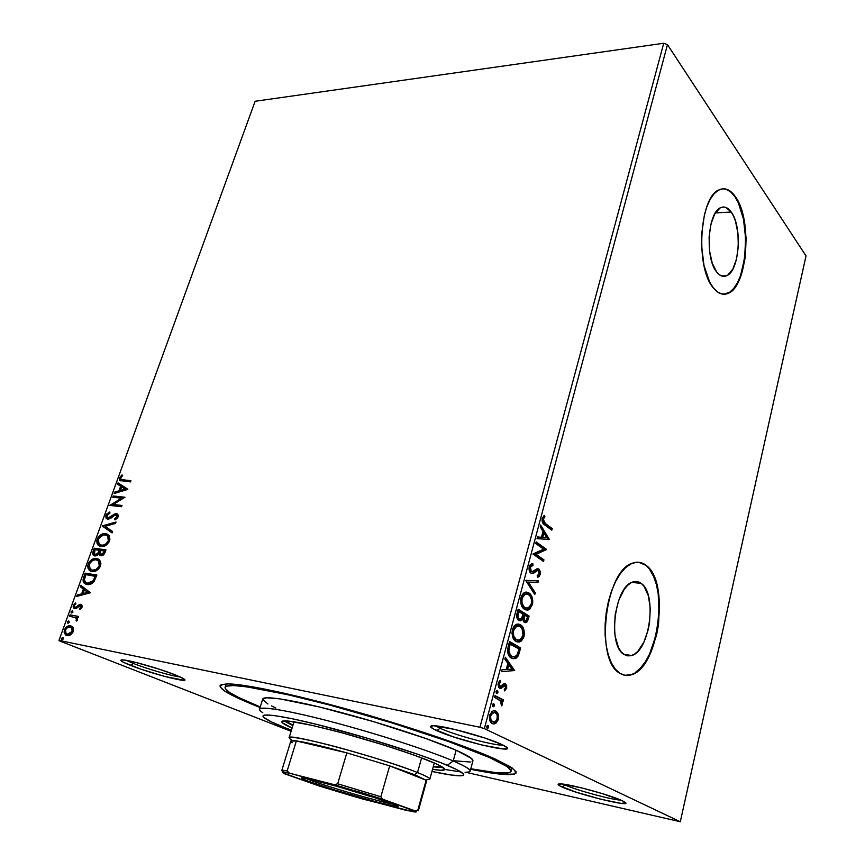 <?xml version="1.0" encoding="UTF-8"?>
<svg xmlns="http://www.w3.org/2000/svg" width="865" height="865" viewBox="0 0 865 865"><rect width="100%" height="100%" fill="white"/><g stroke="black" fill="none" stroke-linecap="round" stroke-linejoin="round"><path stroke-width="1.3" d="M256.462 706.045C221.191 691.838 211.936 684.453 228.695 683.901C246.406 684.291 295.008 694.552 351.958 710.533C408.875 726.503 466.376 746.084 494.542 758.735L451.476 741.878L392.169 722.351L328.051 704.013L284.661 693.308L241.768 685.112L228.609 683.901L221.44 684.572L220.088 685.577L220.197 686.994L224.554 690.962L234.026 696.238L256.462 706.045L260.062 707.473L256.462 706.045L257.013 705.624L256.462 706.045M562.109 787.009C557.655 784.977 556.919 783.939 559.904 783.885C567.678 783.452 610.744 795.054 622.227 800.72L602.31 793.605L582.242 788.047L561.969 784.004L558.217 784.155L559.579 785.744L575.658 792.026L600.775 799.228L621.016 803.369L625.6 802.85L622.227 800.72L624.4 801.855C636.197 808.645 578.588 794.784 562.109 787.009L564.996 784.933L562.109 787.009M126.312 660.341L133.21 663.39L130.691 665.445C121.533 661.79 118.775 659.93 122.408 659.865C128.755 659.8 160.274 668.764 175.638 675.024L159.009 669.11L134.508 662.093L122.862 659.887L120.765 660.384L123.554 662.341L141.038 669.218L165.01 676.527L184.04 680.247L184.742 679.901L184.234 679.176L182.504 678.095L175.638 675.024L183.737 678.809C192.722 684.312 151.894 673.965 130.691 665.445L133.21 663.39L126.312 660.341M435.549 725.854L440.058 728.233L436.825 730.655C429.797 727.433 428.64 725.789 433.376 725.724C443.421 725.432 487.428 737.477 501.808 744.495L484.832 738.018L454.676 729.422L433.397 725.724L430.467 726.524L433.354 728.957L453.519 736.926L482.151 745.1L503.517 748.993L507.214 748.441L506.89 747.511L501.808 744.495L505.333 746.344C520.362 755.177 458.482 740.818 436.825 730.655L440.058 728.233L440.534 726.503L440.058 728.233C454.601 735.066 494.78 745.868 503.16 745.143C494.78 745.868 454.601 735.066 440.058 728.233M731.206 212.022L715.333 212.952L731.206 212.022L733.509 216.055L735.445 221.051L737.921 233.074L738.31 246.32L736.548 258.894L732.904 268.961L727.876 275.038L725.065 276.249L722.188 276.14L719.356 274.713L716.685 271.999C704.824 258.408 707.721 212.033 720.718 207.654C724.459 206.065 727.952 207.524 731.206 212.022C742.678 226.835 739.434 271.372 726.557 275.773C723.108 277.211 719.821 275.957 716.685 271.999L712.23 263.133L709.549 250.861L709.095 237.097L710.954 224.046L714.814 213.828L720.048 208L722.924 207.027L725.811 207.405L731.206 212.022M641.268 583.453L631.958 582.34L641.268 583.453L644.122 586.427L648.382 595.801L650.275 608.506L649.539 622.681L648.209 629.677L643.863 642.263L637.775 651.432L634.359 654.264L630.834 655.757L627.363 655.832L624.065 654.47C607.349 645.766 614.539 586.34 632.726 582.037C635.786 580.988 638.63 581.464 641.268 583.453C657.335 593.877 649.896 651.031 631.742 655.508L624.065 654.47L621.081 651.713L618.529 647.636L615.134 636.218L614.431 629.32L615.188 614.528L618.659 600.429L624.271 589.26L627.601 585.346L631.104 582.761L634.64 581.561L638.067 581.81L641.268 583.453M624.79 675.284L630.834 674.722C658.438 667.834 669.802 581.831 645.647 565.342L646.155 565.407C670.299 581.885 658.935 667.91 631.342 674.808C627.385 676.062 623.611 675.587 620.021 673.37L625.06 675.327L630.358 675.089L635.688 672.7L640.868 668.299L645.69 662.071L650.004 654.297L656.513 635.288L658.492 624.746L659.595 603.435L656.795 584.275L654.016 576.371L650.437 569.992L646.155 565.407L641.322 562.791L636.132 562.304L630.747 563.991L625.395 567.84L620.291 573.722L615.642 581.453L611.641 590.719L608.463 601.164L606.268 612.366L605.132 623.838L605.111 635.105L606.214 645.69L608.376 655.162L611.49 663.109L615.437 669.261L620.021 673.37C594.341 660.849 605.154 569.592 632.834 563.083C637.624 561.428 642.068 562.196 646.155 565.407L638.694 562.272M726.751 189.511L730.99 192.181L734.915 196.712L738.375 202.897L743.489 219.169L745.652 238.589L744.592 258.365L740.483 275.762L737.434 282.769L733.855 288.294L729.865 292.1L723.973 294.241L727.606 293.376C747.144 286.661 752.193 219.678 734.915 196.712L735.391 196.679C752.658 219.656 747.62 286.65 728.081 293.365C722.967 295.495 718.047 293.657 713.322 287.85L717.42 291.894L721.724 293.959L726.092 294.014L730.341 292.089L734.331 288.283L737.91 282.758L740.959 275.751L745.068 258.354L746.127 238.567L743.965 219.148L741.748 210.454L738.861 202.864L735.391 196.679L731.476 192.149L727.238 189.478L722.837 188.797L718.458 190.17L714.263 193.576L710.424 198.918L707.116 205.989L704.467 214.52L701.601 234.545L701.504 245.195L704.002 265.566L709.624 281.968L713.322 287.85C695.146 267.685 699.396 196.452 719.204 189.792C725.011 187.305 730.406 189.608 735.391 196.679L734.915 196.712C731.174 191.349 727.097 188.711 722.675 188.808M564.996 784.933C575.852 790.059 611.62 799.811 620.994 800.157C611.62 799.811 575.852 790.059 564.996 784.933L563.418 784.177M133.718 661.898L133.21 663.39L133.718 661.898M663.736 43.25L479.934 727.26L58.971 640.392L255.121 101.27L663.736 43.25L667.466 44.645L806.029 255.91L680.29 821.75L484.357 728.622L667.466 44.645L806.029 255.91L680.29 821.75L465.694 772.24L680.29 821.75L484.357 728.622L479.934 727.26L484.357 728.622L667.466 44.645L663.736 43.25L255.121 101.27L58.971 640.392L479.934 727.26L663.736 43.25M73.136 627.698L72.055 626.422L69.795 625.73L65.61 627.763L64.053 632.055L65.632 635.007L69.633 635.343L72.768 632.639L73.46 628.487L72.422 626.725L70.573 625.806C68.173 625.309 66.129 626.649 64.432 629.828L65.253 634.694L67.038 635.591L70.541 634.899L73.255 631.58L73.136 627.698M70.043 614.842L69.557 616.161L75.774 617.783L76.498 618.962L76.055 620.259L77.115 620.638L77.547 619.297L76.823 617.524L78.088 617.761L78.564 616.431L70.043 614.842L78.51 616.594L70.043 614.842L69.557 616.161L75.969 617.956L76.736 621.07L77.396 620.108L76.823 617.524L78.088 617.761L78.564 616.431L70.043 614.842M82.034 607.273L81.98 605.219L80.358 604.311L76.098 607.176L74.736 607.154L74.39 605.478L75.947 603.835L75.428 602.937L73.125 606.073L73.363 607.684L74.747 608.668L76.455 608.344L80.056 605.662L81.029 606.873L79.439 608.701L79.894 609.609L81.645 608.041L81.688 604.83L80.705 604.354L79.234 604.538L76.098 607.176L74.639 607.068L74.39 605.478L75.947 603.835L75.428 602.937L73.298 605.435L73.698 608.149L76.217 608.473L80.272 605.684L80.953 607.165L79.439 608.701L79.894 609.609L82.034 607.273M83.764 577.085L83.062 580.058L83.667 582.426L85.613 584.08L88.771 584.589L91.485 583.821L93.69 582.059L96.891 575.009L85.181 573.171L83.764 577.085L84.5 577.42L85.927 573.495L85.181 573.171L83.764 577.085C82.726 579.81 82.899 581.831 84.251 583.161L87.084 584.502C89.419 585.097 91.744 584.124 94.069 581.572L96.891 575.009L85.181 573.171L96.815 575.214L85.927 573.495L84.5 577.42L83.764 577.085M94.253 548.226L92.685 553.265L92.998 554.67L94.912 555.99L96.934 555.611L98.859 553.773L100.113 555.514L102.621 555.427L104.384 553.838L105.963 549.87L94.253 548.226L105.876 550.097L94.253 548.226L93.042 551.556L93.431 555.276L94.912 555.99L98.859 553.773L100.783 555.708C102.643 555.946 104.081 554.789 105.108 552.248L105.963 549.87L94.253 548.226M102.373 525.877L112.082 532.894L112.591 531.499L105.141 526.331L115.51 523.401L116.018 522.006L102.297 526.082L112.082 532.894L112.591 531.499L105.141 526.331L115.51 523.401L116.018 522.006L102.373 525.877M112.774 497.256L121.478 498.164L109.801 505.42L121.533 506.717L121.987 505.452L113.228 504.49L124.96 497.224L113.228 496.002L112.774 497.256L121.478 498.164L109.801 505.42L121.533 506.717L121.987 505.452L113.228 504.49L124.96 497.224L113.228 496.002L112.774 497.256M123.111 479.913L120.732 479.015L120.819 477.685L122.657 475.588L121.987 474.874L119.532 477.804L120.073 480.583L130.485 481.892L130.939 480.637L123.825 480.291L130.831 480.94L120.927 479.307L120.732 477.902L122.657 475.588L121.987 474.874L119.532 477.804L119.738 480.291L130.485 481.892L130.939 480.637L123.111 479.913M127.836 489.222L118.008 482.865L117.51 484.227L120.646 486.26L118.981 490.833L114.634 492.131L114.137 493.493L127.761 489.439L118.008 482.865L117.51 484.227L120.646 486.26L118.981 490.833L114.634 492.131L114.137 493.493L127.836 489.222M105.876 515.389L105.995 518.103L108.039 519.26L110.752 518.308L114.731 515.226L116.559 515.075L116.959 516.762L114.645 518.805L115.013 519.887L117.586 517.984L118.354 516.146L117.37 513.918L115.499 513.691L108.039 517.94L107.119 517.227L107.022 515.691L109.974 513.086L109.758 511.983L106.579 514.091L105.876 515.389L106.59 515.745L109.877 512.588L106.59 515.745L105.876 515.389L106.33 518.557L107.768 519.238L114.267 515.508L116.786 515.259L116.959 516.762L114.645 518.805L115.013 519.887L118.159 516.924L117.845 514.286L116.483 513.637L114.45 514.091L108.244 517.973L107.336 517.529L107.098 515.432L109.974 513.086L109.758 511.983L105.876 515.389M99.756 546.15L98.848 545.437L97.929 539.587L97.204 539.241L98.123 545.091L101.021 546.464C104.373 547.004 107.217 545.112 109.552 540.787L108.709 535.132L105.617 533.629L103.4 533.716L100.124 535.273L97.886 537.781L96.815 540.733L97.053 543.361L99.064 545.826L101.021 546.464L103.259 546.399L106.828 544.658L108.871 542.269L109.931 539.284L109.12 535.64L105.617 533.629L107.682 534.311M90.857 571.203L89.906 570.478L88.911 564.413L88.176 564.077L89.16 570.143L91.96 571.484C95.312 572.089 98.167 570.208 100.524 565.84L99.616 559.99L96.599 558.498L94.393 558.552L91.117 560.098L88.857 562.618L87.776 565.591L88.014 568.273L90.003 570.803L91.96 571.484L94.199 571.451L97.767 569.732L99.832 567.343L100.946 563.721L99.724 560.109L96.599 558.498L98.524 559.147M90.501 592.741L80.769 585.302L80.261 586.73L83.354 589.097L81.624 593.887L77.255 594.99L76.736 596.418L90.501 592.741L80.769 585.302L80.261 586.73L83.354 589.097L81.624 593.887L77.255 594.99L76.736 596.418L90.501 592.741M72.379 610.809L71.006 611.728L71.417 612.961L72.952 612.085L72.379 610.809L71.006 611.728L71.19 612.82L72.952 612.085L72.379 610.809M68.692 620.951L67.329 621.859L67.73 623.103L69.265 622.238L68.692 620.951L67.329 621.859L67.502 622.962L69.265 622.238L68.692 620.951M62.658 637.57L61.285 638.478L61.685 639.743L63.113 639.127L62.658 637.57L61.285 638.478L61.469 639.603L63.221 638.878L62.658 637.57M59.231 640.803L291.105 731.282L59.231 640.803M496.878 720.567L497.364 714.468L494.65 710.749L495.742 710.965L494.272 710.587L497.18 713.906L498.272 714.122L496.499 711.452L494.153 710.587L491.785 711.527L489.395 716.642L489.893 720.686L490.963 722.545L493.18 723.929L495.807 723.41L498.424 719.442L498.272 714.122L497.18 713.906L497.332 719.226L498.424 719.442L498.272 714.122L495.742 710.965L493.201 710.749L489.687 715.139C489.06 719.669 489.947 722.502 492.369 723.637L495.807 723.41L498.424 719.442L497.332 719.226L494.715 723.194L495.807 723.41L492.726 723.778M495.072 695.633L494.618 697.352L500.738 701.115L501.7 705.862L502.468 703.623L501.754 701.028L502.976 701.656L503.43 699.947L495.072 695.633L494.618 697.352L500.24 700.553L501.7 705.862L502.338 704.705L501.754 701.028L502.976 701.656L503.43 699.947L495.072 695.633M506.706 688.237L506.641 685.383L505.063 683.696L503.538 683.934L500.954 686.529L499.829 686.345L499.213 683.945L500.77 681.825L500.262 680.441L499.646 680.841L498.024 684.193L498.856 687.588L501.084 688.367L504.987 685.567L505.733 687.416L504.219 689.513L504.663 690.886L506.706 688.237L505.614 688.032L504.392 690.065L505.614 688.032L506.706 688.237L505.398 683.847L503.981 683.707L500.057 686.507L499.267 683.707L500.77 681.825L500.262 680.441L498.186 683.35L499.646 688.237L501.084 688.367L504.284 685.513L504.987 685.567L505.668 687.805L504.219 689.513L504.663 690.886L506.706 688.237M508.188 646.566L507.55 651.518L509.161 656.038L513.021 658.73L516.448 658.005L518.557 655.065L520.633 647.982L509.55 641.484L508.188 646.566C507.052 652.643 508.123 656.492 511.42 658.081L515.281 658.622L518.005 656.189L520.633 647.982L509.55 641.484L508.188 646.566M518.178 609.198L516.697 615.826L518.254 620.129L520.708 620.756L522.514 618.875L523.671 621.816L525.412 622.681L527.142 621.805L528.288 619.07L529.088 616.053L518.178 609.198L517.021 613.512C516.394 617.048 516.989 619.394 518.795 620.54L520.644 620.789L522.514 618.875L524.298 622.324L526.115 622.573L529.088 616.053L518.178 609.198M525.888 580.35L534.775 594.547L535.24 592.784L528.472 582.232L537.954 582.534L538.419 580.783L525.812 580.62L534.775 594.547L535.24 592.784L528.472 582.232L537.954 582.534L538.419 580.783L525.888 580.35M535.738 543.523L543.598 549.167L532.927 554.022L543.523 561.471L543.944 559.871L536.073 554.324L546.691 549.491L536.159 541.912L535.738 543.523L543.598 549.167L532.927 554.022L543.523 561.471L543.944 559.871L536.073 554.324L546.691 549.491L536.159 541.912L535.738 543.523M545.318 523.433L543.123 520.406L543.393 518.686L544.972 516.827L544.377 515.41L542.128 518.405L542.571 522.795L551.805 530.18L552.216 528.601L544.247 523.336L552.216 528.601L545.318 523.433L543.209 519.195L544.972 516.827L544.377 515.41L542.128 518.405C541.836 521.973 542.723 524.158 544.788 524.947L551.805 530.18L552.216 528.601L551.146 528.493L550.886 529.499L551.146 528.493L544.247 523.336L545.318 523.433M549.361 539.414L540.668 525.066L540.203 526.807L543.015 531.434L541.458 537.273L537.489 536.949L537.024 538.69L549.361 539.414L548.215 539.565L549.361 539.414L540.668 525.066L540.203 526.807L543.015 531.434L541.458 537.273L537.489 536.949L537.024 538.69L549.361 539.414M529.207 566.694L529.304 570.716L531.456 573.43L533.683 573.16L537.327 570.543L538.776 570.889L539.241 573.982L537.219 575.614L537.533 577.323L539.144 576.577L540.593 572.706L539.338 569.408L537.089 568.77L531.964 571.776L530.515 570.403L530.234 567.905L530.872 566.272L533.024 565.267L532.829 563.569L530.332 564.586L529.207 566.694C528.753 569.873 529.326 572.024 530.937 573.16L533.175 573.387L536.916 570.738L538.538 570.695L539.317 573.733L537.219 575.614L537.533 577.323L540.398 574.49L538.927 569.062L537.089 568.77L532.808 571.657L531.38 571.538L530.353 567.343L533.024 565.267L532.829 563.569L531.488 563.85L529.207 566.694M526.309 592.071L528.861 592.903L525.725 592.125L523.541 593.13L521.627 595.65L520.622 599.456L521.314 605.003L522.72 607.663L525.044 609.63L527.715 610.106L529.899 609.057L532.635 603.694L532.743 600.169L531.716 596.385L529.802 593.649L527.78 592.763C530.872 594.666 532.062 598.58 531.337 604.516L532.418 604.667C533.132 598.731 531.953 594.806 528.861 592.903L524.968 592.32L520.99 597.455C520.222 603.51 521.411 607.468 524.547 609.349L528.385 609.922L532.418 604.667L531.337 604.516L527.304 609.771L525.985 610.009L528.818 608.906L531.056 605.457L531.737 601.153L530.623 596.223M521.811 627.222L518.016 624L520.395 624.735L518.308 624.011L516.091 624.443L513.94 626.238L512.394 629.59L511.983 633.634L514.156 639.786L516.524 641.679L519.238 642.057L521.465 640.922L523.725 637.386L524.417 633.029L523.649 628.974L521.8 625.903L519.314 624.573C522.449 626.379 523.66 630.271 522.936 636.262L524.017 636.435C524.741 630.434 523.53 626.541 520.395 624.735L516.589 624.238L512.394 629.59C511.615 635.699 512.826 639.635 516.016 641.408L519.768 641.906L524.017 636.435L522.936 636.262L518.686 641.744L517.281 641.971L520.384 640.76L522.644 637.224L523.336 632.866L522.201 627.958M514.664 670.537L505.333 657.227L504.846 659.065L507.863 663.369L506.22 669.542L501.97 669.802L501.484 671.662L514.664 670.537L513.507 670.635L514.664 670.537L505.333 657.227L504.846 659.065L507.863 663.369L506.22 669.542L501.97 669.802L501.484 671.662L514.664 670.537M497.343 690.616L495.948 691.762L496.932 693.568L497.883 691.297L496.888 690.529L496.002 691.535L497.115 693.535L497.916 692.541L497.343 690.616M493.818 703.796L492.466 704.748L493.223 706.737L494.283 706.035L494.358 704.478L493.396 703.721L492.466 704.748L493.58 706.727L494.391 705.721L493.818 703.796M488.033 725.465L486.617 726.665L487.428 728.427L488.509 727.692L488.574 726.124L487.655 725.378L486.671 726.449L487.774 728.416L488.617 727.379L488.033 725.465M470.647 769.32L501.646 774.262L514.329 774.099L515.929 773.191L516.113 771.84L512.026 767.85L494.542 758.735L510.469 766.833C523.606 776.327 510.328 777.148 470.647 769.32M180.223 676.971C172.33 676.214 146.823 668.84 133.21 663.39C146.823 668.84 172.33 676.214 180.223 676.971M629.85 675.003L631.342 674.808M635.191 672.613L640.36 668.212L645.193 661.995L649.507 654.221L656.016 635.213L657.995 624.681L659.043 613.945L658.179 593.347L656.297 584.221L653.518 576.317L649.929 569.938M645.647 565.342L640.824 562.737M542.355 521.433L542.128 519.097L543.901 516.729L543.588 515.983L544.972 516.827L543.901 516.729L542.56 518.167L543.642 518.265L542.56 518.167L542.128 519.097L543.209 519.195L542.128 519.097L544.247 523.336L542.679 521.952M540.355 526.223L548.291 539.306L540.355 526.223M542.831 532.797L541.641 537.262L542.712 537.37L541.641 537.262L542.831 532.797L543.901 532.905L542.831 532.797M546.821 537.706L542.712 537.37L543.901 532.905L546.821 537.706L542.712 537.37L543.901 532.905L546.821 537.706M536.019 542.474L546.691 549.491L534.992 554.205L543.944 559.871L542.874 559.752L542.593 560.812L542.874 559.752L534.992 554.205L545.62 549.372L536.019 542.474M531.932 565.137L531.791 563.742L531.943 565.137L533.024 565.267L530.915 565.353L529.272 567.213L530.353 567.343L529.272 567.213L530.299 571.408L531.488 571.603M538.344 576.198L539.436 571.722L537.425 568.694L538.927 569.062L537.846 568.932L539.327 574.36L540.398 574.49L539.327 574.36L538.073 576.447M537.381 570.522L535.835 570.608L536.916 570.738L535.835 570.608L534.246 571.873L535.327 572.003L532.613 573.019M533.164 572.695L536.462 570.349M531.197 571.646L529.704 570.781L529.099 568.554L529.791 566.153L531.586 565.18M537.316 580.739L536.873 582.404L537.954 582.534L527.39 582.102L528.472 582.232L527.39 582.102L534.159 592.644L535.24 592.784L534.159 592.644L533.986 593.325L527.39 582.102L536.873 582.404L537.316 580.739M530.245 595.488L526.785 592.233M523.909 607.554L524.99 607.706C522.449 606.203 521.498 603.013 522.125 598.126L525.314 594.06L528.429 594.547C530.915 596.061 531.878 599.229 531.294 604.029L528.104 608.16L523.909 607.554L521.281 604.073L520.86 598.775L523.087 594.558L526.244 593.877L524.233 593.92L521.044 597.985C520.406 602.862 521.368 606.051 523.909 607.554L526.017 608.192M525.563 608.182L524.298 607.781M522.125 598.126L521.044 597.985L522.125 598.126L523.347 595.52L525.92 593.898L528.039 594.309L529.888 595.909L531.315 599.067L531.575 602.44L530.775 605.468L528.915 607.738L525.79 608.117L523.509 606.343L521.919 602.462L522.125 598.126M525.498 622.184L528.007 615.891L518.059 609.641L529.088 616.053L528.007 615.891L527.207 618.908L528.288 619.07L527.207 618.908L524.633 622.508L526.115 622.573M521.022 619.362L519.151 620.724M519.205 620.713L520.589 619.913M517.951 618.583L516.924 616.648L517.281 613.307C516.556 615.923 516.848 617.729 518.157 618.724L519.238 618.886C517.93 617.891 517.638 616.085 518.362 613.458L518.87 611.566L522.947 614.118L521.898 617.502L520.471 619.037L518.481 618.886M517.281 613.307L517.778 611.404L517.281 613.307L518.362 613.458L517.281 613.307M523.444 620.378L522.428 617.08L522.763 615.502L523.628 620.508L524.72 620.67L524.06 614.82L527.542 616.994L525.769 620.843L523.628 620.508L524.774 620.702M522.763 615.502L522.979 614.658L522.763 615.502L523.844 615.664L522.763 615.502M524.06 614.82L527.542 616.994L526.677 619.87L525.369 620.908L523.53 618.789L524.06 614.82M518.87 611.566L522.947 614.118L521.898 617.502L520.265 619.091L518.838 618.562L518.005 616.81L518.87 611.566M517.919 625.795L515.821 625.817L512.469 630.055L513.55 630.228L512.469 630.055C511.831 634.986 512.804 638.154 515.378 639.57L516.47 639.743C513.886 638.327 512.913 635.148 513.55 630.228L516.913 625.979L519.952 626.401C522.482 627.839 523.466 630.985 522.882 635.829L519.519 640.132L515.378 639.57L513.248 637.31L512.134 633.31L512.696 629.298L514.545 626.541L517.205 625.644M515.378 639.57L517.346 640.154M509.442 641.884L520.633 647.982L519.551 647.809L518.686 651.086L519.768 651.259L518.686 651.086L516.924 656.005L518.005 656.189L516.924 656.005L513.637 658.589L517.075 655.746L519.551 647.809L509.442 641.884M509.507 655.238L507.755 650.642L509.161 643.657L519.065 648.988L517.194 654.708L514.902 656.849L511.096 656.394M510.782 656.221L511.864 656.405C510.069 655.616 509.063 653.583 508.847 650.307L507.766 650.134C507.971 653.399 508.977 655.432 510.782 656.221L510.123 655.789M508.847 650.307L509.766 645.647L508.674 645.463L507.766 650.134L508.847 650.307L510.253 643.83L509.161 643.657L508.674 645.463L509.766 645.647L510.253 643.83L519.065 648.988L517.194 654.708L514.556 656.946L512.188 656.578L510.296 655.086L508.847 650.307M505.074 658.222L513.583 670.353L505.074 658.222M507.733 664.547L506.479 669.272L507.56 669.456L506.479 669.272L507.733 664.547L508.825 664.731L507.733 664.547M511.95 669.186L507.56 669.456L508.825 664.731L511.95 669.186L507.56 669.456L508.825 664.731L511.95 669.186M504.057 685.469L503.041 685.372L504.133 685.577L503.041 685.372L501.732 686.626L502.825 686.821L501.732 686.626L499.992 688.162L501.084 688.367L499.656 688.248L503.041 685.372M498.737 686.15L498.121 683.739L499.451 681.015L500.77 681.825L499.678 681.631L498.175 683.512L499.267 683.707L498.175 683.512L499.581 686.421M504.273 683.631L505.398 683.847L504.317 683.653L505.614 688.032L505.549 685.188L504.273 683.631M496.564 690.67L496.824 692.335L497.916 692.541L496.824 692.335L496.261 693.211L496.564 690.67M494.985 695.947L503.43 699.947L502.338 699.742L501.97 701.137L502.338 699.742L494.985 695.947M500.662 700.823L501.754 701.028L500.662 700.823L500.976 701.493L500.662 700.823M501.332 704.056L502.338 704.705L501.149 704.802L501.332 704.056M493.05 703.851L493.299 705.516L494.391 705.721L493.299 705.516L492.726 706.402L493.05 703.851M492.953 723.778L496.326 721.594M493.991 712.382L492.153 712.306L489.644 715.431L490.736 715.658L489.644 715.431C489.222 718.793 489.914 720.88 491.731 721.68L492.823 721.897C491.006 721.096 490.314 719.01 490.736 715.658L493.245 712.522L495.277 712.684C497.072 713.506 497.786 715.593 497.397 718.934L494.78 722.07L491.731 721.68L490.228 720.275L489.417 717.658L490.012 714.393L491.742 712.468L493.893 712.349M487.276 725.519L487.525 727.151L488.617 727.379L487.525 727.151L486.909 728.081L487.276 725.519M516.47 639.743L513.799 636.337L513.259 631.85L514.794 627.558L518.297 625.806L520.341 626.671L522.06 628.671L523.055 635.04L520.46 639.646L518.146 640.316L516.47 639.743M492.823 721.897L490.942 719.766L490.606 716.209L491.612 713.755L494.694 712.468L496.932 714.382L497.516 718.383L495.904 721.432L492.823 721.897M120.592 480.81L120.246 478.183L119.532 477.804L120.246 478.183L122.495 475.404L120.246 478.183L120.495 480.724M115.088 493.212L114.634 492.131L119.694 491.201L118.981 490.833L119.694 491.201L121.349 486.627L117.51 484.227L118.213 484.605L118.689 483.308L118.213 484.605L121.349 486.627L119.694 491.201L115.348 492.499L115.088 493.212M125.663 489.428L121.651 486.909L125.663 489.428L120.376 490.412L125.663 489.428L120.376 490.412L121.651 486.909L125.663 489.428M113.596 497.343L113.942 496.369L113.228 496.002L124.83 497.505L113.942 496.369L113.596 497.343M113.942 504.857L121.889 505.733L113.942 504.857M110.623 505.517L109.909 505.138L110.623 505.506L122.192 498.543L121.478 498.164L122.192 498.543L110.623 505.517M108.114 517.951L110.255 518.048L109.541 517.692L110.255 518.048L112.883 516.167L112.169 515.81L112.883 516.167L115.175 514.448L114.45 514.091L117.629 514.091L115.694 514.21L112.872 516.178M117.283 515.432L117.597 517.324L115.521 519.627L114.645 518.805L115.369 519.162L117.672 517.129L116.872 515.302M107.314 519.151L106.59 515.745L106.471 517.919L107.314 519.151M112.245 516.708L110.59 517.875M109.92 518.2L109.271 518.34M112.126 532.775L102.297 526.082L112.126 532.775M105.617 533.629C102.308 533.143 99.507 535.013 97.204 539.241L97.929 539.587C100.232 535.37 103.032 533.5 106.341 533.975L105.617 533.629M107.357 534.202L102.957 534.419L98.61 538.138L97.507 542.496L99.226 545.783M106.838 544.085L102.211 545.523C104.881 545.956 107.152 544.453 109.055 541.036L107.292 543.685M101.4 545.339L100.632 545.015M107.465 535.759L109.163 537.835L109.055 541.036L108.341 536.441L107.098 535.576M108.32 540.679C106.427 544.107 104.146 545.599 101.486 545.177L99.075 544.02L98.415 539.349C100.264 535.986 102.513 534.505 105.152 534.905L107.617 536.084L108.32 540.679L109.055 541.036L108.32 540.679L106.114 543.739L103.27 545.123L100.664 544.993L98.459 543.134L98.102 540.56L98.956 538.192L103.389 534.97L105.973 535.089L107.714 536.192L108.622 538.344L108.32 540.679M100.524 544.95L102.221 545.523M100.459 555.644L99.594 554.108L100.264 555.481M94.501 555.903L93.766 551.902L93.042 551.556L93.766 551.902L94.977 548.572L93.42 553.611L94.501 555.903M95.291 554.681L96.112 555.038L95.377 554.692L96.112 555.038L98.934 553.319L98.199 552.973L98.934 553.319L99.81 551.286L99.086 550.94L98.199 552.973L95.377 554.692L94.469 554.249L94.977 549.675L99.313 550.291L100.048 550.637L99.313 550.291L99.81 551.286L100.048 550.637L98.934 553.319L96.458 555.06M101.118 554.389L101.962 554.746L101.227 554.411L101.962 554.746L104.535 552.67L103.8 552.324L101.227 554.411L100.286 553.946L100.524 550.454L104.287 550.983L105.022 551.329L104.287 550.983L103.8 552.324L104.535 552.67L105.022 551.329L104.222 553.395L102.319 554.768M103.8 552.324L101.951 554.389L99.951 553.416L100.524 550.454L104.287 550.983L103.8 552.324M96.599 558.498C93.301 557.968 90.49 559.828 88.176 564.077L88.911 564.413C91.225 560.163 94.036 558.303 97.334 558.844L96.599 558.498M98.361 559.082L93.961 559.244L89.592 562.953L88.479 567.364L90.739 571.138M92.35 570.316L93.171 570.522C95.831 570.987 98.113 569.505 100.026 566.056L98.253 568.727M98.459 560.671L100.329 563.677L100.026 566.056L99.291 565.71C97.377 569.17 95.096 570.651 92.436 570.186L90.101 569.051L89.376 564.218C91.247 560.823 93.507 559.352 96.145 559.796L98.524 560.963L99.291 565.71L100.026 566.056L99.259 561.298L97.777 560.358M97.799 569.127L93.171 570.522M86.013 584.243L84.997 583.486C83.635 582.156 83.473 580.134 84.5 577.42L83.948 581.702L85.905 584.178M89.214 583.605L93.95 581.031L93.215 580.707L93.95 581.031L95.637 577.323L94.901 576.987L95.637 577.323L95.95 576.468L95.215 576.133L93.215 580.707L87.56 583.205L85.343 582.177L84.435 579.582L85.905 574.652L95.95 576.468L93.323 581.821L89.668 583.594M86.76 583.01L87.7 583.399M77.688 596.18L78.001 595.315L77.255 594.99L82.37 594.212L81.624 593.887L82.37 594.212L84.1 589.422L80.261 586.73L81.007 587.054L81.451 585.821L81.007 587.054L84.1 589.422L82.37 594.212L78.001 595.315L77.688 596.18M88.371 592.687L84.348 589.865L88.371 592.687L83.018 593.531L88.371 592.687L83.018 593.531L84.348 589.865L88.371 592.687M81.797 606.906L80.337 609.306L79.439 608.701L80.196 609.014L81.71 607.479L80.661 605.846M81.018 605.997L81.699 606.549M74.671 608.646L74.055 605.76L73.298 605.435L74.055 605.76L75.763 603.521L73.947 606.073L74.552 608.549M75.936 607.652L75.179 607.338L76.855 607.49L76.098 607.176L76.855 607.49L78.239 606.246L77.493 605.922L78.239 606.246L79.98 604.851L79.234 604.538L81.515 604.678L79.753 604.97L77.039 607.371M76.855 607.49L76.142 607.673M71.849 613.026L71.006 611.728L72.865 611.112L71.817 611.923L71.849 613.026M76.823 620.562L76.055 620.259L77.18 620L76.423 619.686L77.18 620L76.725 618.259L75.579 617.588M70.379 616.312L70.8 615.145L70.379 616.312M76.52 618.086L77.017 620.302M68.173 623.168L67.329 621.859L69.178 621.243L68.194 621.924L68.173 623.168M66.4 635.299L65.189 630.131L64.432 629.828L65.189 630.131C66.886 626.963 68.941 625.622 71.341 626.119L67.329 627.179M66.735 627.687L65.189 630.131L64.853 632.693M64.994 633.331L66.086 635.051M71.06 627.493L72.282 628.152L72.963 631.677L70.768 634.153L68.27 634.553L72.963 631.677L72.206 631.363L67.513 634.25L68.27 634.553L66.086 633.526L65.47 630.034C66.767 627.698 68.313 626.736 70.087 627.136L71.525 627.849L72.206 631.363L72.963 631.677L73.028 629.309L71.914 627.86M67.351 634.207L68.27 634.553M62.15 639.808L61.285 638.478L63.123 637.851L62.161 638.543L62.15 639.808M120.376 490.412L121.651 486.909L124.96 489.049L120.376 490.412M99.086 550.94L97.226 554.119L94.49 554.27L94.015 552.735L94.977 549.675L99.313 550.291L99.086 550.94M92.436 570.186L89.409 568.056L89.625 563.623L92.501 560.552L95.28 559.741L97.723 560.325L99.518 562.888L99.032 566.316L96.123 569.44L92.436 570.186M95.215 576.133L93.215 580.707L91.139 582.61L87.56 583.205L84.792 581.431L84.478 579.15L85.905 574.652L95.215 576.133M83.018 593.531L84.348 589.865L87.614 592.363L83.018 593.531M67.513 634.25L65.643 632.985L65.643 629.612L67.621 627.547L70.649 627.298L72.26 629.006L72.119 631.58L70.011 633.85L67.513 634.25M508.836 767.936L511.226 767.309M472.106 761.589L472.917 760.854C473.544 759.016 467.943 755.469 456.136 750.236L453.206 760.951L456.136 750.236C432.284 739.726 382.157 723.281 338.226 711.733C294.208 700.153 263.89 695.309 262.744 699.007L259.532 709.17C260.581 705.775 290.867 710.943 334.95 722.664C378.957 734.353 429.245 750.701 453.206 760.951L447.324 765.32C464.127 772.51 468.019 776.013 459.001 775.808C453.476 775.591 444.459 774.143 431.949 771.461L451.087 775.018L461.337 775.775L463.716 774.856L463.456 773.959L456.72 769.558L441.226 762.844L418.044 754.345L368.328 738.505L317.228 724.513L292.046 718.685L273.978 715.485L264.387 715.052L263.165 715.517L263.652 717.29L271.286 721.832L286.196 728.179C276.627 724.438 269.902 721.378 266.009 719.01C254.559 712.111 276.216 714.133 320.483 725.324C364.576 736.439 421.655 754.485 447.324 765.32L453.206 760.951C426.413 749.447 366.263 730.352 319.845 718.761C273.243 707.094 250.688 705.245 262.798 712.695M444.761 769.407L441.399 766.433L435.182 763.363L414.011 755.08L384.038 745.079L342.075 732.839L312.211 725.378L287.721 720.956L283.136 720.913L282.033 721.259L282.206 722.632L292.089 728.071C284.899 724.902 281.449 722.729 281.763 721.561L281.763 721.572C284.639 719.356 303.961 722.913 339.718 732.212C373.366 741.186 411.956 753.62 430.932 761.535C440.555 765.568 445.151 768.228 444.729 769.515C444.167 770.585 440.101 770.52 432.532 769.32L441.064 770.272L444.729 769.515M442.015 766.801L433.333 766.444L442.015 766.801M433.224 766.833L443.388 767.698L433.224 766.833M225.084 687.253C224.759 690.832 236.394 697.352 260.008 706.835L238.394 697.363L229.312 692.281L225.203 688.475L225.149 687.124L226.511 686.172L233.528 685.556L246.298 686.756L287.742 694.692L329.543 705.018L391.239 722.664L448.351 741.456L489.936 757.718L490.174 756.821L489.936 757.718C504.868 764.455 511.896 769.028 511.031 771.418C508.901 774.402 495.483 773.515 470.798 768.758L497.234 772.834L509.366 772.629L510.858 771.731L510.977 770.423L506.933 766.531L489.936 757.718C458.688 743.651 389.618 720.837 328.711 704.802C267.696 688.702 226.544 682.247 225.084 687.253L226.176 683.901M465.078 772.229C474.69 772.359 470.733 768.607 453.206 760.951C465.089 766.066 470.744 769.461 470.16 771.158L472.917 760.865L471.49 758.454L456.136 750.236L425.569 738.407L373.421 721.594L319.715 707.051L279.676 698.834L266.561 697.774L262.711 699.125M461.045 771.969L444.751 769.45M286.196 728.179L291.44 730.19L286.196 728.179M262.722 699.59L267.89 703.948M271.459 705.883L275.87 708.013M454.103 760.778L470.3 762.022M283.839 720.837L292.857 725.594L283.839 720.837M292.976 725.216L285.482 720.826L292.976 725.216M305.961 778.489L313.519 781.344L311.908 782.566C302.09 779.106 299.139 777.581 303.053 777.992C311.378 778.705 367.712 794.762 388.872 802.471L396.7 805.574L397.868 806.353L397.176 806.58L377.929 802.352L334.279 789.853L306.815 780.717L301.528 777.905L307.151 778.727L336.896 786.371L374.696 797.714L396.581 805.51C409.718 811.63 340.54 792.783 311.908 782.566L313.844 780.262L313.519 781.344C334.258 788.739 382.081 802.439 393.694 804.277C382.081 802.439 334.258 788.739 313.519 781.344M414.638 774.705L426.131 780.219L414.638 774.705L389.683 765.86L426.131 780.219L417.86 810.094L415.438 810.97L382.525 799.163L380.86 796.762L389.683 765.86L414.638 774.705L417.525 772.553L414.638 774.705M426.748 779.635C432.878 779.906 429.808 777.538 417.525 772.553C426.045 775.981 430.143 778.176 429.818 779.17M421.623 757.87L417.525 772.553L421.623 757.87M292.359 742.678C289.375 740.818 290.705 740.235 296.36 740.927L346.822 752.864L316.352 744.927L296.36 740.927C306.264 742.3 323.078 746.279 346.822 752.864L389.683 765.86L426.131 780.219L417.86 810.094L418.368 810.7L426.575 781.03L426.131 780.219M294.035 721.778L289.105 737.759C286.347 732.32 382.946 758.335 417.525 772.553C399.046 765.157 359.84 752.896 329.446 745.068C297.474 737.088 284.726 735.315 291.17 739.737M281.785 770.499L290.824 741.078L296.36 740.927L287.169 770.888C281.579 769.904 280.336 770.185 283.428 771.764L281.785 770.499L287.169 770.888L289.407 773.18C282.779 771.894 281.147 772.088 284.531 773.764L319.315 786.026L352.163 795.995L407.069 810.602L416.411 811.803L382.525 799.163L359.105 791.918L289.407 773.18L287.169 770.888L296.36 740.927L346.822 752.864L337.685 783.798L334.322 784.706L289.407 773.18L285.18 772.456L283.071 772.921L319.315 786.026L363.387 799.217L414.054 811.889C416.627 812.213 417.081 811.9 415.438 810.97L417.86 810.094M389.683 765.86L346.822 752.864L337.685 783.798L380.86 796.762L389.683 765.86M380.86 796.762L337.685 783.798L334.322 784.706L382.525 799.163L380.86 796.762M623.762 654.264L631.742 655.508M721.496 275.924L726.557 275.773M531.997 565.483L530.915 565.353M538.084 577.15L537.489 577.074M537.295 570.554L536.214 570.424M533.175 573.387L532.094 573.257M528.385 609.922L527.304 609.771M525.314 594.06L524.233 593.92M520.644 620.789L519.551 620.627M519.768 641.906L518.686 641.744M516.913 625.979L515.821 625.817M515.281 658.622L514.199 658.438M497.115 693.535L496.478 693.406M493.58 706.727L492.931 706.608M494.888 723.843L493.796 723.616M493.245 712.522L492.153 712.306M487.774 728.416L487.114 728.276M119.738 480.291L120.451 480.67M116.786 515.259L117.499 515.616M106.33 518.557L107.044 518.913M98.123 545.091L98.848 545.437M107.617 536.084L108.341 536.441M99.443 555.049L100.178 555.395M93.431 555.276L94.166 555.622M89.16 570.143L89.906 570.478M98.524 560.963L99.259 561.298M84.251 583.161L84.997 583.486M80.737 605.911L81.494 606.235M73.698 608.149L74.455 608.463M75.969 617.956L76.725 618.259M65.253 634.694L66.021 634.996M71.525 627.849L72.282 628.152M511.085 771.212L511.972 767.806M434.295 762.973L429.84 779.106"/></g></svg>

